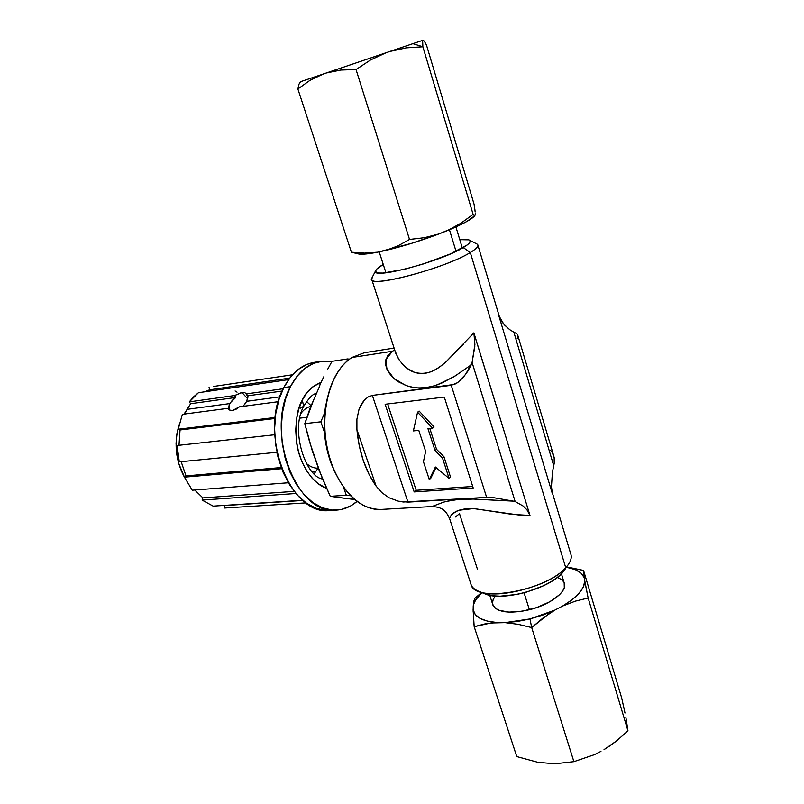 <?xml version="1.0" encoding="UTF-8"?>
<svg xmlns="http://www.w3.org/2000/svg" width="804" height="804" viewBox="0 0 804 804"><rect width="100%" height="100%" fill="white"/><g stroke="black" fill="none" stroke-linecap="round" stroke-linejoin="round"><path stroke-width="1.21" d="M419.125 411.055L417.577 412.201L413.377 430.924L418.794 430.361L425.638 451.376L423.447 461.707L429.276 479.526L435.386 467.013L449.084 478.43L442.491 457.999L435.044 450.521L427.969 428.703L432.562 428.22L417.577 412.201L419.125 411.055L434.09 427.055L432.562 428.22L434.09 427.055M429.818 428.512L436.552 449.335L435.044 450.521L436.552 449.335L443.989 456.793L442.491 457.999L443.989 456.793L450.562 477.194L449.084 478.43L450.562 477.194M436.029 467.546L430.763 478.3L429.276 479.526L430.763 478.3M413.377 430.924L418.794 430.361L425.638 451.376L423.447 461.707L429.276 479.526L435.386 467.013L449.084 478.43L442.491 457.999L435.044 450.521L427.969 428.703L432.562 428.22L417.577 412.201L413.377 430.924M456.692 511.153L451.406 514.771L449.526 518.399L471.224 585.071C475.687 603.101 546.398 590.699 565.745 567.724L470.3 252.526C446.622 267.531 372.835 287.591 371.82 279.651L372.192 277.41L371.729 278.305C364.694 289.35 444.451 268.878 470.3 252.526L463.255 247.582C440.19 261.893 369.679 280.194 375.669 270.677C376.242 269.109 378.774 267.039 383.257 264.476L376.704 269.129L375.599 270.998L376.292 272.315L378.784 273.018L383.036 273.058L404.553 269.27L423.286 263.973L450.32 253.974L467.355 244.868L469.667 242.627L470.129 240.929L468.762 239.833L459.777 239.672C464.169 239.2 467.214 239.27 468.903 239.883C471.707 241.069 469.827 243.632 463.255 247.582L470.3 252.526C477.636 248.034 479.676 245.109 476.43 243.743L469.566 240.225M473.847 332.916L529.987 515.454L512.108 514.369L473.707 508.54L458.873 510.269M394.985 350.805L398.462 358.795L402.573 364.282C406.563 368.403 410.522 371.066 414.462 372.302C419.577 373.981 424.824 373.89 430.18 372.001C434.683 370.443 439.909 367.106 445.868 362.001L463.476 344.223M380.975 509.434L431.969 506.55L443.366 502.229C450.773 499.987 460.732 498.932 473.254 499.053L513.444 501.153L493.787 497.716L486.641 497.395L403.357 502.008L398.312 501.173L389.076 497.756L381.779 492.581L376.111 486.108C365.398 470.762 358.996 451.908 356.916 429.557L356.906 419.165L359.097 408.985L361.308 404.221L364.363 400.06L368.182 396.925L372.363 395.417L454.451 384.433L457.597 382.644L463.204 377.448L467.777 371.247L471.204 364.875L454.18 376.634L436.934 384.985C425.406 388.855 414.864 388.935 405.316 385.237L393.88 378.382L386.935 369.257L385.9 359.579L392.412 351.268L351.931 357.478C331.198 370.212 319.66 409.638 327.017 446.883C334.203 484.189 358.433 511.042 380.975 509.434C360.865 509.475 344.705 495.103 332.524 466.32C325.218 446.411 323.057 425.969 326.042 404.985C330.012 382.151 338.635 366.312 351.931 357.478L392.412 351.268L394.704 349.961M327.65 396.764L325.379 407.447C322.615 426.813 324.605 445.687 331.359 464.049L335.811 474.028L330.333 461.245L326.474 447.124L324.444 432.331L324.313 417.507L327.65 396.744M479.184 591.503L485.505 594.086C502.43 601.543 548.579 589 562.197 573.051L565.745 567.724C550.449 585.644 498.098 599.884 479.184 591.503C474.34 589.644 471.536 587.02 470.752 583.614M565.463 568.709L562.197 573.051L557.313 577.463L550.991 581.754L543.484 585.764L526.178 592.216L517.123 594.397L500.078 596.206L492.802 595.784L484.309 593.593M569.363 562.941L567.604 565.544M392.412 351.268L387.759 355.629L385.629 360.815C384.654 362.061 385.548 365.75 388.332 371.9C391.87 376.825 395.377 380.212 398.864 382.041L406.693 385.749L413.296 387.387C415.98 388.061 420.552 388.071 427.035 387.417L434.301 385.83L441.718 383.126L456.541 375.166M356.916 429.557L359.177 445.376L363.257 460.481L368.986 474.239L376.111 486.108L356.916 429.557L356.906 419.165L359.097 408.985L364.363 400.06L368.182 396.925L372.363 395.417L407.95 502.128L398.312 501.173L389.076 497.756L381.779 492.581L376.111 486.108L356.916 429.557M387.639 403.97L416.191 490.289L472.732 486.5L416.191 490.289L387.639 403.97M385.146 404.271L414.191 491.917L416.191 490.289L414.191 491.917L473.214 488.018L444.3 397.096L385.146 404.271L444.3 397.096L473.214 488.018L414.191 491.917L385.146 404.271M529.987 515.454L526.992 509.907L523.263 506.098L526.992 509.907L529.947 515.334L473.888 332.876L474.893 344.564L472.089 362.503L465.627 374.403L457.597 382.644L451.265 385.327L372.363 395.417L407.95 502.128L486.641 497.395L451.265 385.327L486.641 497.395L493.787 497.716L510.862 500.711M471.214 364.885L472.089 362.503L515.123 501.515L472.089 362.514L474.792 346.484L474.672 336.755L473.888 332.876L445.788 362.071C443.255 363.488 431.708 377.176 414.402 372.282L406.975 368.292L403.467 365.227L399.226 360.001L395.618 352.856M514.319 501.314L513.444 501.153L514.319 501.314M554.438 460.491L554.187 463.405L554.177 457.667L554.438 460.491M550.509 450.28L552.207 452.471L554.177 457.667L553.574 455.365L517.947 335.821L517.575 334.836L517.866 337.308L517.173 338.584M516.66 333.771L515.243 332.876L516.66 333.771M394.101 348.092L364.423 352.705L351.931 357.478M553.715 465.677L554.187 463.405L553.715 465.677L513.856 332.213L553.715 465.677L552.428 472.3L553.715 465.677M515.243 332.876L513.856 332.213L515.243 332.876M500.711 319.891L498.802 315.62L501.907 321.741L504.741 325.208L509.746 329.7L513.856 332.213L509.746 329.7L503.776 324.123L498.802 315.62L552.418 493.857L551.454 486.601L552.428 472.3L551.454 486.601L552.418 493.857L551.775 490.731M523.263 506.098L515.123 501.515M502.621 500.631L473.204 499.053L456.149 499.797L447.044 501.294M432.833 506.198L432.07 506.53M477.475 569.343L459.506 513.706L455.365 516.992M431.989 506.55C444.542 507.093 446.652 512.992 449.526 518.399L451.386 514.781L454.34 512.409L458.903 510.259L464.933 508.882L472.973 508.51L521.273 515.344M498.802 315.62L552.418 493.857M477.747 244.697C478.671 246.346 476.189 248.959 470.3 252.526L565.745 567.724C570.629 562.348 572.257 557.624 570.629 553.544L551.795 490.912M548.72 613.934L554.75 610.156L529.977 618.939L531.685 627.562L548.72 613.934M489.777 595.282L493.013 605.332C497.586 612.497 509.716 613.965 529.394 609.744L524.067 592.799L529.394 609.744C550.851 604.578 568.217 590.85 564.177 582.84L564.287 587.674L562.569 591.151L559.494 594.759L549.765 601.784L536.6 607.603L522.148 611.251L508.781 612.135L498.621 610.166L495.254 608.216L492.651 604.226M584.126 577.483L580.94 573.011L575.272 569.614L566.448 567.252C576.016 568.82 581.915 572.227 584.126 577.483L588.136 598.015L627.954 730.836L616.437 741.007L627.954 730.836L626.195 719.208L627.954 730.836L588.136 598.015L575.362 601.151L562.71 605.995L575.362 601.151L588.136 598.015L584.769 581.342C584.227 589.302 576.88 597.523 562.71 605.995L554.75 610.156L542.881 618.125L531.685 627.562L518.168 624.316L531.685 627.562L529.977 618.939L505.053 622.628L518.168 624.316L505.053 622.628L517.183 621.502L529.977 618.939L542.73 615.09L554.75 610.156L562.71 605.995L571.945 599.854L578.89 593.473L583.212 587.201L584.769 581.342L583.553 570.418L566.508 567.152M481.666 592.518L474.993 598.176L473.888 601.131L473.104 609.723L475.275 614.547L480.119 618.427L487.445 621.14L496.952 622.527C482.5 621.311 474.551 617.04 473.104 609.723L474.179 626.688L490.902 622.989L505.053 622.628L496.952 622.527L485.113 623.864L474.179 626.688L516.771 756.574L537.705 762.252L554.649 763.8L537.705 762.252L516.771 756.574L474.179 626.688L473.295 615.743M473.124 611.362L473.234 605.734C474.149 601.503 477.043 597.121 481.897 592.608L475.677 599.905L473.285 605.05M624.969 713.007L623.974 708.294L624.969 713.007M621.663 697.912L623.974 708.294L621.663 697.912L583.553 570.418L621.663 697.912M570.579 567.724L583.553 570.418M492.5 602.799L493.174 599.563L495.254 596.035M557.283 577.473L561.112 579.302L563.524 581.634M610.357 745.539L604.025 749.629L616.437 741.007L610.357 745.539M600.95 751.388L594.337 754.695L600.95 751.388M531.685 627.562L573.895 761.659L594.337 754.695L573.895 761.659L554.649 763.8L573.895 761.659L531.685 627.562M473.888 601.131L474.149 600.206M626.195 719.208L625.834 717.319L626.195 719.208M351.408 252.225L364.564 253.129L377.578 252.195L385.759 250.426L397.96 245.863L409.517 239.451L356.041 69.536L340.765 70.048L326.193 73.023L316.133 77.013L309.741 80.5L297.882 88.973L299.038 84.078L297.882 88.973L351.408 252.225L297.882 88.973L309.741 80.5L322.886 74.149L300.606 81.676L423.135 40.2L422.633 40.954L422.924 40.28L412.904 43.667L422.874 46.793L422.633 40.954L422.874 46.793L412.904 43.667L389.86 51.476L406.251 47.868L422.874 46.793L473.114 214.377L460.883 223.241L447.738 230.457C462.823 224.155 471.817 219.251 474.722 215.763L466.712 221.552L458.37 225.793L438.803 233.994L424.371 237.682L409.517 239.451L397.96 245.863L385.759 250.426C402.824 246.356 420.502 240.878 438.803 233.994L411.819 243.27L377.578 252.195L364.564 253.129L351.408 252.225L359.036 254.064C362.544 254.536 368.724 253.913 377.578 252.195L368.252 253.732L359.036 254.064M456.049 251.361L449.436 229.753L456.049 251.361M327.6 72.541L404.533 46.501L327.6 72.541M424.522 41.587L426.522 45.195L424.522 41.587M423.135 40.2L423.738 40.572L423.135 40.2L326.193 73.023L340.765 70.048L356.041 69.536L370.554 59.968L386.041 52.773L370.554 59.968L356.041 69.536L409.517 239.451L424.371 237.682L438.803 233.994L447.738 230.457L460.883 223.241L473.114 214.377L422.874 46.793L406.251 47.868L389.86 51.476L300.565 81.696L423.135 40.2M475.144 211.954L474.913 209.754L475.144 211.954M474.069 204.226L474.913 209.754L474.069 204.226L426.522 45.195L474.069 204.226M474.39 215.693L475.114 215.16L474.39 215.693L473.114 214.377M475.114 215.16L475.234 213.693L475.114 215.16M299.038 84.078L300.334 81.998L299.038 84.078M245.552 393.066L248.044 396.864L246.647 401.317L279.862 396.844L246.647 401.317L243.15 406.332M228.175 408.924L230.014 410.231L232.567 410.452L235.994 409.276L239.451 406.814L278.325 401.698L239.451 406.814L232.567 410.452L229.693 410.1L227.803 408.352L229.21 409.779L228.798 406.914L229.884 403.578L187.051 409.347L190.669 403.719L189.312 401.869L193.643 396.834L198.437 392.714L288.616 379.609L198.437 392.714L189.312 401.869L234.637 395.538L242.054 392.583L247.692 398.874L242.054 392.583L244.768 392.684M246.647 401.317L244.828 404.231M187.051 409.347L184.729 414.02L187.051 409.347L229.884 403.578L232.336 400.281L235.763 397.477L190.669 403.719L189.312 401.869L234.637 395.538L235.763 397.477L190.669 403.719L187.051 409.347M247.863 395.799L282.144 391.056L247.863 395.799L246.265 393.91L283.219 388.744L246.265 393.91L245.682 393.156M292.495 374.775L213.311 386.503M186.327 410.703L183.985 414.12L186.327 410.703M290.445 386.644C298.254 371.88 308.384 363.438 320.836 361.338L331.861 361.569L322.896 361.086L313.55 363.358L304.796 368.493L296.977 376.342L290.445 386.644L285.51 399.025L282.405 412.985L281.289 427.929L282.224 443.215L285.169 458.169L289.983 472.149L296.465 484.561L304.294 494.892L313.118 502.741L322.575 507.847L332.243 510.058L341.75 509.364L350.745 505.867L357.026 501.445C350.845 506.711 344.011 509.605 336.544 510.098C297.229 516.218 264.576 432.592 290.445 386.644L283.802 387.578L290.445 386.644M320.665 361.358L314.263 362.353C301.791 364.453 291.631 372.865 283.802 387.578C257.863 433.346 290.505 516.58 329.901 510.48L336.323 510.118M300.193 408.221L303.791 406.211L302.203 400.312L306.847 392.814L312.444 387.056L321.027 382.382C311.811 386.372 305.53 392.342 302.203 400.312L303.872 406.07M314.163 473.797L318.103 468.169M311.037 405.618L306.525 401.518M302.203 400.312C296.897 408.864 295.068 423.155 296.726 443.195C299.389 463.084 312.384 483.877 326.575 488.229L318.474 483.948L312.153 478.199L306.555 470.712L301.942 461.757L298.515 451.707L296.415 440.984L295.741 430.019L296.515 419.296L298.706 409.256L302.203 400.312M330.142 510.47L325.59 510.439L315.902 508.239L306.445 503.163L297.601 495.354L289.762 485.073L283.289 472.722L278.465 458.803L275.531 443.908L274.606 428.693L275.732 413.809L278.847 399.91L283.802 387.578L290.344 377.307L298.183 369.488L306.957 364.373L314.404 362.323M184.659 477.636L178.659 463.365L176.629 453.486L176.056 443.386L176.96 433.477L179.081 424.824C173.754 443.185 175.614 460.792 184.659 477.636M312.404 472.008L315.821 471.727L312.404 472.008M289.721 378.111L209.603 389.819L204.457 391.839L209.603 389.819L209.06 387.427L209.603 389.819L289.721 378.111M275.149 418.472L180.036 429.969L179.001 445.285L180.036 429.969L178.207 429.236L275.259 417.447L178.207 429.236L182.377 414.331L178.207 429.236L180.036 429.969L275.149 418.472M274.767 423.336L274.536 434.773L177.131 445.496L179.272 461.888L276.777 452.3L278.556 459.114L276.777 452.3L179.272 461.888L177.805 453.747L177.131 445.496L274.536 434.773L274.767 423.336M186.015 475.918L281.229 467.546L186.015 475.918L181.161 461.697L186.015 475.918L184.448 477.164L186.015 475.918M281.661 468.692L184.448 477.164L192.256 490.209L288.355 482.762L192.256 490.209L184.448 477.164L281.661 468.692M202.909 497.907L294.214 491.375L202.909 497.907L194.759 490.018L202.909 497.907L202.075 500.078L202.909 497.907M295.952 493.495L202.075 500.078L213.15 506.128L302.706 500.269L213.15 506.128L202.075 500.078L295.952 493.495M224.587 505.565L302.917 500.45L222.376 505.525L224.587 505.565L224.678 508.017L224.587 505.565M224.678 508.017L306.033 502.882M235.09 390.975L237.049 392.171M227.803 408.352L182.377 414.331L227.803 408.352L229.21 409.779L229.06 405.598L229.884 403.578M230.446 402.623L235.763 397.477L234.637 395.538L240.999 392.774M247.964 396.151L246.727 401.156M306.877 417.306L299.832 418.14L306.877 417.306M306.354 463.446C310.143 466.772 314.123 468.35 318.294 468.169M348.474 498.822L330.263 496.329L346.303 495.264L350.574 495.766L346.303 495.264L343.539 487.304L346.303 495.264L330.263 496.329L318.806 469.526L312.947 452.019M324.424 432.18L320.836 421.809L324.685 412.824L320.836 421.809L324.424 432.18M346.745 361.408L347.82 358.906L349.338 359.277L347.82 358.906L332.002 361.328L347.82 358.906L346.745 361.408M310.766 406.352C307.038 407.256 303.801 409.558 301.058 413.276M327.801 369.036L332.002 361.328L327.801 369.036M320.002 384.543L323.791 376.785L320.002 384.543M354.624 499.525L347.851 498.189M318.706 468.42L309.661 442.21L304.806 423.658L320.836 421.809L304.806 423.658L310.173 407.929L319.871 385.649M313.721 399.719L304.806 423.658L312.444 451.376L322.394 478.501L330.263 496.329L354.654 499.555M395.88 353.569L371.82 279.651M332.524 466.32L331.359 464.049M326.042 404.985L325.379 407.447M371.729 278.305L375.669 270.677M395.859 353.499L395.055 351.026M499.264 316.253L477.948 245.361M561.433 573.835L564.177 582.84M385.95 272.817L379.197 251.843M462.35 248.104L455.908 226.929M299.781 82.631L300.606 81.676M303.932 405.93C308.947 397.94 312.927 393.849 315.882 393.658M303.771 406.251C289.953 429.889 305.842 477.134 322.595 478.993"/></g></svg>
